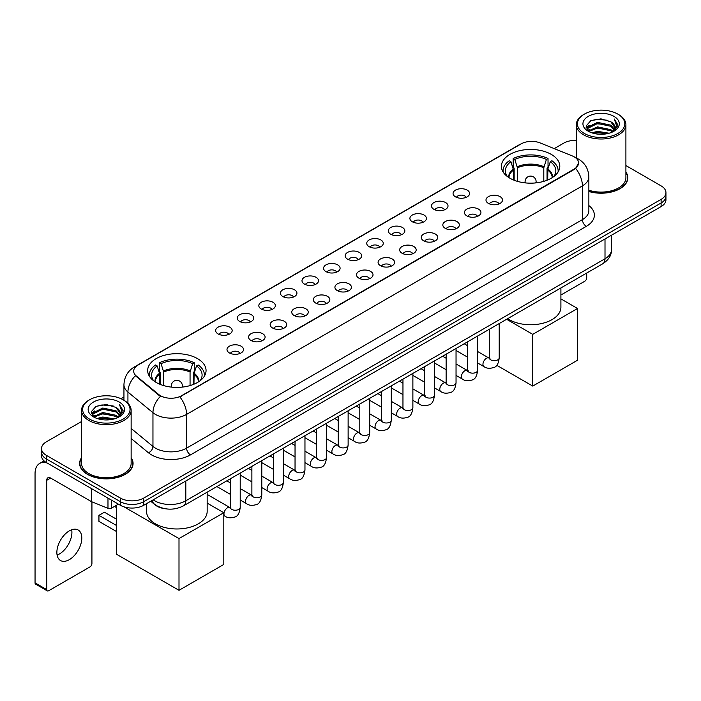 <?xml version="1.0" encoding="UTF-8"?>
<svg xmlns="http://www.w3.org/2000/svg" width="701" height="701" viewBox="0 0 701 701"><rect width="100%" height="100%" fill="white"/><g stroke="black" fill="none" stroke-linecap="round" stroke-linejoin="round"><path stroke-width="1.05" d="M197.507 358.623A29.197 16.859 0 0 0 165.681 354.96A29.197 16.859 0 0 0 147.657 370.54A29.197 16.859 0 0 0 156.209 382.457A29.197 16.859 0 0 0 188.034 386.12A29.197 16.859 0 0 0 206.059 370.54A29.197 16.859 0 0 0 197.507 358.623M551.249 154.386A29.197 16.859 0 0 0 519.423 150.733A29.197 16.859 0 0 0 501.399 166.312A29.197 16.859 0 0 0 509.951 178.229A29.197 16.859 0 0 0 541.777 181.883A29.197 16.859 0 0 0 559.801 166.312A29.197 16.859 0 0 0 551.249 154.386M455.484 196.858A8.263 4.776 180 0 1 453.845 195.5A8.263 4.776 180 0 1 456.588 189.577A8.263 4.776 180 0 1 467.173 190.102A8.263 4.776 180 0 1 468.811 195.5A8.263 4.776 180 0 1 455.484 196.858M466.165 197.349A4.96 2.865 0 0 0 464.833 195.956A4.96 2.865 0 0 0 459.952 195.228A4.96 2.865 0 0 0 456.491 197.349M433.901 209.319A8.263 4.776 180 0 1 432.263 207.969A8.263 4.776 180 0 1 435.006 202.037A8.263 4.776 180 0 1 445.591 202.563A8.263 4.776 180 0 1 447.229 207.969A8.263 4.776 180 0 1 433.901 209.319M444.583 209.809A4.96 2.865 0 0 0 443.251 208.416A4.96 2.865 0 0 0 438.37 207.689A4.96 2.865 0 0 0 434.909 209.809M412.319 221.779A8.263 4.776 180 0 1 410.681 220.429A8.263 4.776 180 0 1 413.415 214.497A8.263 4.776 180 0 1 424.009 215.032A8.263 4.776 180 0 1 425.647 220.429A8.263 4.776 180 0 1 412.319 221.779M423.001 222.27A4.96 2.865 0 0 0 421.669 220.876A4.96 2.865 0 0 0 416.788 220.149A4.96 2.865 0 0 0 413.327 222.27M390.737 234.239A8.263 4.776 180 0 1 389.099 232.89A8.263 4.776 180 0 1 391.833 226.958A8.263 4.776 180 0 1 402.427 227.492A8.263 4.776 180 0 1 404.065 232.89A8.263 4.776 180 0 1 390.737 234.239M401.419 234.73A4.96 2.865 0 0 0 400.087 233.337A4.96 2.865 0 0 0 395.206 232.609A4.96 2.865 0 0 0 391.745 234.73M369.155 246.699A8.263 4.776 180 0 1 367.517 245.35A8.263 4.776 180 0 1 370.251 239.418A8.263 4.776 180 0 1 380.845 239.952A8.263 4.776 180 0 1 382.483 245.35A8.263 4.776 180 0 1 369.155 246.699M379.837 247.19A4.96 2.865 0 0 0 378.505 245.797A4.96 2.865 0 0 0 373.624 245.07A4.96 2.865 0 0 0 370.163 247.19M347.573 259.16A8.263 4.776 180 0 1 345.935 257.81A8.263 4.776 180 0 1 348.669 251.878A8.263 4.776 180 0 1 359.262 252.413A8.263 4.776 180 0 1 360.901 257.81A8.263 4.776 180 0 1 347.573 259.16M358.255 259.65A4.96 2.865 0 0 0 356.923 258.257A4.96 2.865 0 0 0 352.042 257.53A4.96 2.865 0 0 0 348.581 259.65M325.991 271.62A8.263 4.776 180 0 1 324.353 270.271A8.263 4.776 180 0 1 327.087 264.338A8.263 4.776 180 0 1 337.68 264.873A8.263 4.776 180 0 1 339.319 270.271A8.263 4.776 180 0 1 325.991 271.62M336.673 272.111A4.96 2.865 0 0 0 335.341 270.717A4.96 2.865 0 0 0 330.451 269.99A4.96 2.865 0 0 0 326.999 272.111M304.409 284.08A8.263 4.776 180 0 1 302.771 282.731A8.263 4.776 180 0 1 305.505 276.799A8.263 4.776 180 0 1 316.098 277.333A8.263 4.776 180 0 1 317.737 282.731A8.263 4.776 180 0 1 304.409 284.08M315.091 284.571A4.96 2.865 0 0 0 313.759 283.178A4.96 2.865 0 0 0 308.869 282.45A4.96 2.865 0 0 0 305.417 284.571M282.827 296.541A8.263 4.776 180 0 1 281.189 295.191A8.263 4.776 180 0 1 283.923 289.259A8.263 4.776 180 0 1 294.508 289.793A8.263 4.776 180 0 1 296.155 295.191A8.263 4.776 180 0 1 282.827 296.541M293.509 297.031A4.96 2.865 0 0 0 292.177 295.638A4.96 2.865 0 0 0 287.287 294.911A4.96 2.865 0 0 0 283.835 297.031M261.245 309.001A8.263 4.776 180 0 1 259.598 307.651A8.263 4.776 180 0 1 262.34 301.719A8.263 4.776 180 0 1 272.926 302.254A8.263 4.776 180 0 1 274.573 307.651A8.263 4.776 180 0 1 261.245 309.001M271.927 309.491A4.96 2.865 0 0 0 270.595 308.098A4.96 2.865 0 0 0 265.705 307.38A4.96 2.865 0 0 0 262.244 309.491M239.654 321.461A8.263 4.776 180 0 1 238.016 320.112A8.263 4.776 180 0 1 240.758 314.179A8.263 4.776 180 0 1 251.344 314.714A8.263 4.776 180 0 1 252.982 320.112A8.263 4.776 180 0 1 239.654 321.461M250.336 321.961A4.96 2.865 0 0 0 249.013 320.559A4.96 2.865 0 0 0 244.123 319.84A4.96 2.865 0 0 0 240.662 321.961M218.072 333.921A8.263 4.776 180 0 1 216.434 332.572A8.263 4.776 180 0 1 219.176 326.64A8.263 4.776 180 0 1 229.762 327.174A8.263 4.776 180 0 1 231.4 332.572A8.263 4.776 180 0 1 218.072 333.921M228.754 334.421A4.96 2.865 0 0 0 227.422 333.019A4.96 2.865 0 0 0 222.541 332.3A4.96 2.865 0 0 0 219.08 334.421M488.404 203.395A8.263 4.776 180 0 1 486.766 202.046A8.263 4.776 180 0 1 489.508 196.122A8.263 4.776 180 0 1 500.093 196.648A8.263 4.776 180 0 1 501.732 202.046A8.263 4.776 180 0 1 488.404 203.395M499.086 203.895A4.96 2.865 0 0 0 497.754 202.501A4.96 2.865 0 0 0 492.873 201.774A4.96 2.865 0 0 0 489.412 203.895M466.822 215.864A8.263 4.776 180 0 1 465.184 214.515A8.263 4.776 180 0 1 467.917 208.583A8.263 4.776 180 0 1 478.511 209.108A8.263 4.776 180 0 1 480.15 214.515A8.263 4.776 180 0 1 466.822 215.864M477.504 216.355A4.96 2.865 0 0 0 476.172 214.962A4.96 2.865 0 0 0 471.291 214.234A4.96 2.865 0 0 0 467.83 216.355M445.24 228.324A8.263 4.776 180 0 1 443.602 226.975A8.263 4.776 180 0 1 446.335 221.043A8.263 4.776 180 0 1 456.929 221.577A8.263 4.776 180 0 1 458.568 226.975A8.263 4.776 180 0 1 445.24 228.324M455.922 228.815A4.96 2.865 0 0 0 454.59 227.422A4.96 2.865 0 0 0 449.709 226.695A4.96 2.865 0 0 0 446.248 228.815M423.658 240.785A8.263 4.776 180 0 1 422.02 239.435A8.263 4.776 180 0 1 424.753 233.503A8.263 4.776 180 0 1 435.347 234.038A8.263 4.776 180 0 1 436.986 239.435A8.263 4.776 180 0 1 423.658 240.785M434.34 241.275A4.96 2.865 0 0 0 433.008 239.882A4.96 2.865 0 0 0 428.127 239.155A4.96 2.865 0 0 0 424.666 241.275M402.076 253.245A8.263 4.776 180 0 1 400.437 251.896A8.263 4.776 180 0 1 403.171 245.963A8.263 4.776 180 0 1 413.765 246.498A8.263 4.776 180 0 1 415.404 251.896A8.263 4.776 180 0 1 402.076 253.245M412.758 253.736A4.96 2.865 0 0 0 411.426 252.342A4.96 2.865 0 0 0 406.536 251.615A4.96 2.865 0 0 0 403.084 253.736M380.494 265.705A8.263 4.776 180 0 1 378.855 264.356A8.263 4.776 180 0 1 381.589 258.424A8.263 4.776 180 0 1 392.183 258.958A8.263 4.776 180 0 1 393.822 264.356A8.263 4.776 180 0 1 380.494 265.705M391.176 266.196A4.96 2.865 0 0 0 389.844 264.803A4.96 2.865 0 0 0 384.954 264.075A4.96 2.865 0 0 0 381.502 266.196M358.912 278.166A8.263 4.776 180 0 1 357.273 276.816A8.263 4.776 180 0 1 360.007 270.884A8.263 4.776 180 0 1 370.601 271.418A8.263 4.776 180 0 1 372.24 276.816A8.263 4.776 180 0 1 358.912 278.166M369.593 278.656A4.96 2.865 0 0 0 368.262 277.263A4.96 2.865 0 0 0 363.372 276.536A4.96 2.865 0 0 0 359.92 278.656M337.33 290.626A8.263 4.776 180 0 1 335.691 289.276A8.263 4.776 180 0 1 338.425 283.344A8.263 4.776 180 0 1 349.01 283.879A8.263 4.776 180 0 1 350.658 289.276A8.263 4.776 180 0 1 337.33 290.626M348.011 291.117A4.96 2.865 0 0 0 346.68 289.723A4.96 2.865 0 0 0 341.79 288.996A4.96 2.865 0 0 0 338.338 291.117M315.748 303.086A8.263 4.776 180 0 1 314.101 301.737A8.263 4.776 180 0 1 316.843 295.804A8.263 4.776 180 0 1 327.428 296.339A8.263 4.776 180 0 1 329.076 301.737A8.263 4.776 180 0 1 315.748 303.086M326.421 303.577A4.96 2.865 0 0 0 325.098 302.184A4.96 2.865 0 0 0 320.208 301.456A4.96 2.865 0 0 0 316.747 303.577M294.157 315.546A8.263 4.776 180 0 1 292.519 314.197A8.263 4.776 180 0 1 295.261 308.265A8.263 4.776 180 0 1 305.846 308.799A8.263 4.776 180 0 1 307.485 314.197A8.263 4.776 180 0 1 294.157 315.546M304.839 316.037A4.96 2.865 0 0 0 303.515 314.644A4.96 2.865 0 0 0 298.626 313.917A4.96 2.865 0 0 0 295.165 316.037M272.575 328.007A8.263 4.776 180 0 1 270.936 326.657A8.263 4.776 180 0 1 273.679 320.725A8.263 4.776 180 0 1 284.264 321.26A8.263 4.776 180 0 1 285.903 326.657A8.263 4.776 180 0 1 272.575 328.007M283.257 328.497A4.96 2.865 0 0 0 281.925 327.104A4.96 2.865 0 0 0 277.044 326.386A4.96 2.865 0 0 0 273.583 328.497M250.993 340.467A8.263 4.776 180 0 1 249.354 339.118A8.263 4.776 180 0 1 252.097 333.185A8.263 4.776 180 0 1 262.682 333.72A8.263 4.776 180 0 1 264.321 339.118A8.263 4.776 180 0 1 250.993 340.467M261.675 340.966A4.96 2.865 0 0 0 260.343 339.564A4.96 2.865 0 0 0 255.462 338.846A4.96 2.865 0 0 0 252.001 340.966M229.411 352.927A8.263 4.776 180 0 1 227.772 351.578A8.263 4.776 180 0 1 230.506 345.646A8.263 4.776 180 0 1 241.1 346.18A8.263 4.776 180 0 1 242.739 351.578A8.263 4.776 180 0 1 229.411 352.927M240.093 353.427A4.96 2.865 0 0 0 238.761 352.025A4.96 2.865 0 0 0 233.88 351.306A4.96 2.865 0 0 0 230.419 353.427M572.244 155.902A14.879 8.587 180 0 1 574.233 156.866A14.879 8.587 180 0 1 578.588 162.939A14.879 8.587 180 0 1 574.233 169.011L181.533 395.732A14.879 8.587 180 0 1 158.829 394.584L136.371 376.06A14.879 8.587 180 0 1 133.681 371.136A14.879 8.587 180 0 1 138.036 365.063L521.115 143.898A14.879 8.587 180 0 1 540.164 142.934L572.244 155.902M165.602 508.795A16.526 9.542 180 0 1 155.14 504.895L150.715 501.241M81.553 457.683A26.717 15.431 0 0 0 79.625 463.431A26.717 15.431 0 0 0 87.45 474.34A26.717 15.431 0 0 0 116.568 477.688A26.717 15.431 0 0 0 133.067 463.431A26.717 15.431 0 0 0 131.14 457.683M578.588 162.939L575.67 168.406L574.233 169.449L179.859 396.924A19.286 11.137 60 0 1 186.597 414.396A22.038 12.723 180 0 1 155.429 414.396A22.038 12.723 180 0 1 152.958 412.705L127.932 392.061A22.038 12.723 180 0 1 123.946 384.761L123.946 400.271M81.553 421.52L46.345 441.84A16.526 9.542 0 0 0 41.508 448.587L41.508 455.79A16.526 9.542 0 0 0 46.345 462.537L120.37 505.272L120.37 501.671A16.526 9.542 0 0 0 143.74 501.671L661.113 202.975A16.526 9.542 0 0 0 665.95 196.227A16.526 9.542 0 0 1 661.113 202.975L143.74 501.671A16.526 9.542 0 0 1 120.37 501.671L46.345 458.936L120.37 501.671L120.37 498.069A16.526 9.542 0 0 0 143.74 498.069L661.113 199.373A16.526 9.542 0 0 0 665.95 192.626A16.526 9.542 0 0 0 661.113 185.879L625.905 165.559M41.508 452.189A16.526 9.542 0 0 0 46.345 458.936A16.526 9.542 0 0 1 41.508 452.189M162.168 396.924L158.829 395.233L135.363 375.701A19.286 12.898 129.5 0 0 127.932 392.061L127.932 403.312M588.866 191.496A26.717 15.431 0 0 0 627.833 177.782A26.717 15.431 0 0 0 625.905 172.025M576.318 140.366A16.526 9.542 0 0 0 563.709 143.144L554.228 148.621M123.946 397.038L121.036 398.72M41.508 448.587A16.526 9.542 0 0 0 46.345 455.335L120.37 498.069M120.37 505.272A16.526 9.542 0 0 0 143.74 505.272L661.113 206.576A16.526 9.542 0 0 0 665.95 199.82L665.95 192.626M560.905 295.016L584.748 281.25A2.751 1.595 120 0 0 586.702 277.876L586.702 273.048M584.362 133.47A23.694 13.678 0 0 0 617.861 133.47A23.694 13.678 0 0 0 617.861 114.132L618.641 114.578A24.789 14.318 0 0 1 625.905 124.699A24.789 14.318 0 0 1 610.597 137.922A24.789 14.318 0 0 1 583.582 134.82A24.789 14.318 0 0 1 576.318 124.699A24.789 14.318 0 0 1 583.582 114.578L584.362 114.132A23.694 13.678 0 0 0 584.362 133.47M588.866 190.225A24.789 14.318 0 0 0 625.905 177.782L625.905 124.699M588.866 191.312A26.445 15.264 0 0 0 627.561 177.782A26.445 15.264 0 0 0 625.905 172.472M591.828 132.822L597.55 131.359L609.143 133.216M593.467 133.321L597.55 132.489L607.443 133.637M588.288 130.973L597.55 126.863L610.851 129.667L612.989 131.446M588.84 131.455L597.55 127.985L610.851 130.798L612.402 131.981M587.499 130.22L587.806 127.24L597.55 122.36L610.851 125.172L614.497 129.299M587.385 129.676L587.806 128.362L597.55 123.49L610.851 126.294L614.234 129.843M612.262 132.095A13.775 7.956 0 0 0 614.891 127.424A13.775 7.956 0 0 0 610.851 121.799L614.882 127.696M613.971 116.375A18.182 10.497 0 0 0 588.297 116.357A18.182 10.497 0 0 0 588.174 131.175A18.182 10.497 0 0 0 588.253 131.218A18.182 10.497 0 0 0 614.05 131.175A18.182 10.497 0 0 0 613.971 116.375M610.851 121.799L600.959 118.846L590.785 120.712L586.071 126.04L589.199 131.718M613.384 131.543L617.783 125.97L617.87 124.971L614.295 118.995L616.547 125.689L612.402 132.025M618.641 114.578L617.861 114.132A23.694 13.678 0 0 0 584.362 114.132M614.295 118.995L617.861 125.199M590.549 120.835L596.779 119.293L607.933 120.292M586.255 128.073L588.288 126.478M592.757 124.568L596.779 123.797L607.539 124.673M592.757 129.072L596.779 128.292L607.539 129.177M593.581 133.356L596.779 132.787L607.434 133.646M586.132 127.626L589.471 125.26M587.911 130.649L589.471 129.755M513.5 179.973L513.5 170.054L510.915 161.694A25.236 14.572 0 0 0 506.779 175.609A25.236 14.572 0 0 0 507.41 176.556M514.148 180.236L514.148 168.056L513.167 167.486L513.167 158.496A27.549 15.904 0 0 1 548.033 158.496L546.386 159.442A25.236 14.572 0 0 0 514.814 159.442L517.399 167.802L517.399 181.349M543.801 181.349L543.801 167.802L546.386 159.442M507.664 318.683A30.301 17.499 0 0 0 509.171 319.621A30.301 17.499 0 0 0 542.197 323.415A30.301 17.499 0 0 0 560.905 307.248L560.905 287.945M548.033 158.496L548.033 167.486L547.052 168.056L547.052 180.236M510.915 161.694L509.268 160.739A27.549 15.904 0 0 0 503.055 170.807A27.549 15.904 0 0 0 503.134 172.034M514.814 159.442L513.167 158.496M558.066 172.034A27.549 15.904 0 0 0 558.145 170.807A27.549 15.904 0 0 0 551.932 160.739L550.285 161.694L547.875 168.994L547.691 179.973M553.781 176.556A25.236 14.572 0 0 0 554.421 175.609A25.236 14.572 0 0 0 550.285 161.694M532.742 386.085L532.742 334.351L577.545 308.484L577.545 360.218L532.742 386.085L496.72 365.282M532.742 334.351L506.63 319.279M560.905 298.88L577.545 308.484M159.767 384.209L159.767 374.281L157.173 365.922A25.236 14.572 0 0 0 153.037 379.846A25.236 14.572 0 0 0 153.677 380.792M160.406 384.463L160.406 372.284L159.425 371.723L159.425 362.724A27.549 15.904 0 0 1 194.291 362.724L192.644 363.67A25.236 14.572 0 0 0 161.072 363.67L163.657 372.038L163.657 385.576M190.059 385.576L190.059 372.038L192.644 363.67M146.553 503.642L146.553 511.476A30.301 17.499 0 0 0 155.429 523.849A30.301 17.499 0 0 0 188.455 527.643A30.301 17.499 0 0 0 207.163 511.476L207.163 492.181M194.291 362.724L194.291 371.723L193.31 372.284L193.31 384.463M157.173 365.922L155.526 364.976A27.549 15.904 0 0 0 149.313 375.035A27.549 15.904 0 0 0 149.392 376.262M161.072 363.67L159.425 362.724M204.324 376.262A27.549 15.904 0 0 0 204.403 375.035A27.549 15.904 0 0 0 198.19 364.976L196.543 365.922L194.133 373.23L193.949 384.209M200.039 380.792A25.236 14.572 0 0 0 200.679 379.846A25.236 14.572 0 0 0 196.543 365.922M116.664 531.612L98.937 521.378L98.937 515.349L116.664 525.584M179 590.312L179 538.578L223.803 512.72L223.803 564.445L179 590.312L116.664 554.325L116.664 505.158M179 538.578L124.103 506.884M207.163 503.108L223.803 512.72M98.937 515.349L104.396 512.203L116.664 519.283M71.686 529.763A17.63 10.182 -60 0 1 59.445 553.948A17.63 10.182 -60 0 1 57.088 555.052M69.329 559.661A17.63 10.182 120 0 0 80.852 544.125A17.63 10.182 120 0 0 78.153 529.991A17.63 10.182 120 0 0 69.329 530.867A17.63 10.182 120 0 0 57.815 546.403A17.63 10.182 120 0 0 60.514 560.528A17.63 10.182 120 0 0 69.329 559.661M111.503 500.155L111.503 508.137L118.416 504.142M47.169 463.01A22.038 12.723 -120 0 0 39.615 463.466A22.038 12.723 -120 0 0 35.05 473.552L35.05 582.873L46.739 589.62L46.739 480.308A5.512 3.181 60 0 1 47.878 477.784A5.512 3.181 60 0 1 50.63 478.056L91.367 501.574L91.367 488.527M46.739 589.62A2.751 1.595 120 0 0 47.309 590.882L35.62 584.135A2.751 1.595 -60 0 1 35.05 582.873M47.309 590.882A2.751 1.595 120 0 0 48.684 590.741L89.982 566.899A2.751 1.595 120 0 0 91.927 563.525L91.927 501.828M111.503 508.137A2.751 1.595 180 0 1 107.98 508.313L91.735 501.75A2.751 1.595 180 0 1 91.367 501.574M89.588 419.119A23.694 13.678 0 0 0 123.096 419.119A23.694 13.678 0 0 0 123.096 399.78L123.875 400.227A24.789 14.318 0 0 1 131.14 410.348A24.789 14.318 0 0 1 115.831 423.579A24.789 14.318 0 0 1 88.817 420.469A24.789 14.318 0 0 1 81.553 410.348A24.789 14.318 0 0 1 88.808 400.227L89.588 399.78A23.694 13.678 0 0 0 89.588 419.119M81.553 410.348L81.553 463.431A24.789 14.318 0 0 0 88.817 473.552A24.789 14.318 0 0 0 115.831 476.662A24.789 14.318 0 0 0 131.14 463.431L131.14 410.348M81.553 458.121A26.445 15.264 0 0 0 79.896 463.431A26.445 15.264 0 0 0 87.643 474.227A26.445 15.264 0 0 0 116.462 477.539A26.445 15.264 0 0 0 132.787 463.431A26.445 15.264 0 0 0 131.14 458.121M97.062 418.479L102.775 417.016L114.368 418.874M98.701 418.979L102.775 418.138L112.677 419.294M93.513 416.622L102.775 412.512L116.086 415.325L118.224 417.095M94.065 417.113L102.775 413.643L116.086 416.447L117.628 417.63M92.734 415.877L93.04 412.889L102.775 408.017L116.086 410.821L119.722 414.957M92.611 415.325L93.04 414.011L102.775 409.139L116.086 411.951L119.468 415.491M117.488 417.743A13.775 7.956 0 0 0 120.116 413.073A13.775 7.956 0 0 0 116.086 407.447L120.108 413.345M119.196 402.032A18.182 10.497 0 0 0 93.531 402.006A18.182 10.497 0 0 0 93.408 416.832A18.182 10.497 0 0 0 93.487 416.876A18.182 10.497 0 0 0 119.275 416.832A18.182 10.497 0 0 0 119.196 402.032M116.086 407.447L106.184 404.495L96.019 406.37L91.305 411.697L94.425 417.375M118.618 417.191L123.008 411.618L123.096 410.62L119.52 404.652L121.772 411.338L117.637 417.682M123.875 400.227L123.096 399.78A23.694 13.678 0 0 0 89.588 399.78M119.52 404.652L123.096 410.847M95.783 406.484L102.004 404.95L113.168 405.949M91.481 413.721L93.513 412.127M97.991 410.225L102.004 409.445L112.765 410.33M97.991 414.72L102.004 413.94L112.765 414.826M98.815 419.005L102.004 418.444L112.659 419.294M91.367 413.283L94.696 410.909M93.137 416.306L94.696 415.404M136.371 376.06L136.371 376.717M158.829 394.584L158.829 395.233M181.533 395.732L181.533 396.17M574.233 169.011L574.233 169.449M588.866 205.577A27.549 15.904 180 0 1 586.308 226.362L190.497 454.888A5.512 3.181 60 0 1 186.597 448.141L582.417 219.615A22.038 12.723 0 0 0 588.866 210.624L588.866 176.88A22.038 12.723 180 0 1 582.417 185.879A19.286 11.137 -120 0 0 575.67 168.406M190.497 454.888A27.549 15.904 180 0 1 151.539 454.888A27.549 15.904 180 0 1 148.446 452.767L131.14 438.493M160.476 396.258A19.286 12.898 129.5 0 0 152.958 412.705L152.958 446.441A22.038 12.723 0 0 0 155.429 448.141A22.038 12.723 0 0 0 186.597 448.141L186.597 414.396L582.417 185.879L582.417 219.615A5.512 3.181 60 0 0 586.308 226.362M588.866 176.88C588.498 168.959 585.011 163.018 578.421 159.057L575.635 157.699A19.286 9.034 112 0 0 575.381 157.602M136.397 366.194A19.286 11.137 -120 0 0 134.399 366.938C127.801 370.899 124.322 376.84 123.946 384.761M134.399 366.938L519.494 144.608A19.286 11.137 60 0 1 520.957 143.985M143.74 498.069L143.74 505.272M661.113 199.373L661.113 206.576M46.345 455.335L46.345 462.537M131.14 428.442L152.958 446.441A5.512 3.689 -50.5 0 1 148.446 452.767M153.168 499.831A22.038 12.723 0 0 0 154.649 500.768A22.038 12.723 0 0 0 185.818 500.768L605.007 258.757A22.038 12.723 0 0 0 611.465 249.758C611.622 255.225 608.713 259.905 602.729 263.795L183.539 505.815A11.023 6.362 60 0 0 185.818 500.768L185.818 480.982M605.007 238.962L605.007 258.757A11.023 6.362 60 0 1 602.729 263.795M152.275 500.339A11.023 7.369 129.5 0 0 154.202 503.923L150.855 501.162M513.5 170.054A21.6 12.469 0 0 0 509.005 177.66M543.801 167.802A21.6 12.469 0 0 0 517.399 167.802M513.316 168.994A21.854 12.618 0 0 0 508.786 177.519M543.985 166.75A21.854 12.618 0 0 0 517.215 166.75M552.414 177.519A21.854 12.618 0 0 0 547.875 168.994M552.195 177.66A21.6 12.469 0 0 0 547.691 170.054M525.584 182.917A5.512 3.181 180 0 1 525.093 181.603L525.093 182.865M536.107 182.865L536.107 181.603A5.512 3.181 180 0 1 535.617 182.917M159.767 374.281A21.6 12.469 0 0 0 155.263 381.887M190.059 372.038A21.6 12.469 0 0 0 163.657 372.038M159.583 373.23A21.854 12.618 0 0 0 155.044 381.747M190.243 370.978A21.854 12.618 0 0 0 163.473 370.978M198.672 381.747A21.854 12.618 0 0 0 194.133 373.23M198.453 381.887A21.6 12.469 0 0 0 193.949 374.281M171.841 387.145A5.512 3.181 180 0 1 171.351 385.839L171.351 387.092M182.365 387.092L182.365 385.839A5.512 3.181 180 0 1 181.874 387.145M499.208 323.564L499.208 357.834A4.96 2.865 180 0 1 497.526 359.981A4.96 2.865 180 0 1 490.744 359.858A4.96 2.865 180 0 1 489.289 357.834L489.132 358.903L489.578 358.535M499.208 357.834C498.534 363.591 496.746 366.807 493.863 367.482C489.762 368.752 486.468 368.463 483.979 366.623A4.96 2.865 -60 0 1 483.217 362.654A4.96 2.865 -60 0 1 486.459 358.281A4.96 2.865 -60 0 1 486.678 358.167A4.96 2.865 -60 0 1 488.939 358.036L489.946 358.439M477.626 336.024L477.626 370.294A4.96 2.865 180 0 1 475.944 372.441A4.96 2.865 180 0 1 469.162 372.319A4.96 2.865 180 0 1 467.707 370.294L467.549 371.364L467.996 370.995M477.626 370.294C476.943 376.051 475.164 379.267 472.281 379.942C468.18 381.213 464.886 380.923 462.397 379.083A4.96 2.865 -60 0 1 461.635 375.114A4.96 2.865 -60 0 1 464.877 370.741A4.96 2.865 -60 0 1 465.096 370.627A4.96 2.865 -60 0 1 467.357 370.496L468.364 370.899M456.044 348.485L456.044 382.755A4.96 2.865 180 0 1 454.362 384.902A4.96 2.865 180 0 1 447.58 384.779A4.96 2.865 180 0 1 446.125 382.755L445.967 383.824L446.414 383.456M456.044 382.755C455.361 388.512 453.582 391.728 450.69 392.402C446.598 393.673 443.304 393.384 440.815 391.552A4.96 2.865 -60 0 1 440.053 387.574A4.96 2.865 -60 0 1 443.295 383.202A4.96 2.865 -60 0 1 443.514 383.088A4.96 2.865 -60 0 1 445.775 382.956L446.782 383.359M434.462 360.945L434.462 395.215A4.96 2.865 180 0 1 432.78 397.362A4.96 2.865 180 0 1 425.998 397.239A4.96 2.865 180 0 1 424.543 395.215L424.385 396.284L424.824 395.916M434.462 395.215C433.779 400.972 432 404.188 429.108 404.863C425.016 406.133 421.722 405.844 419.233 404.013A4.96 2.865 -60 0 1 418.471 400.034A4.96 2.865 -60 0 1 421.713 395.662A4.96 2.865 -60 0 1 421.932 395.548A4.96 2.865 -60 0 1 424.193 395.417L425.2 395.82M412.88 373.405L412.88 407.675A4.96 2.865 180 0 1 411.198 409.822A4.96 2.865 180 0 1 404.416 409.699A4.96 2.865 180 0 1 402.961 407.675L402.803 408.744L403.241 408.385M412.88 407.675C412.197 413.432 410.418 416.648 407.526 417.323C403.434 418.593 400.14 418.304 397.651 416.473A4.96 2.865 -60 0 1 396.889 412.495A4.96 2.865 -60 0 1 400.131 408.131A4.96 2.865 -60 0 1 400.35 408.008A4.96 2.865 -60 0 1 402.611 407.886L403.61 408.28M391.298 385.865L391.298 420.136A4.96 2.865 180 0 1 389.616 422.282A4.96 2.865 180 0 1 382.834 422.16A4.96 2.865 180 0 1 381.379 420.136L381.221 421.205L381.659 420.845M391.298 420.136C390.615 425.893 388.836 429.108 385.944 429.783C381.852 431.054 378.558 430.764 376.069 428.933A4.96 2.865 -60 0 1 375.307 424.955A4.96 2.865 -60 0 1 378.549 420.591A4.96 2.865 -60 0 1 378.768 420.469A4.96 2.865 -60 0 1 381.02 420.346L382.027 420.74M369.716 398.326L369.716 432.596A4.96 2.865 180 0 1 368.034 434.743A4.96 2.865 180 0 1 361.252 434.62A4.96 2.865 180 0 1 359.797 432.596L359.639 433.674L360.077 433.306M369.716 432.596C369.033 438.353 367.245 441.569 364.362 442.243C360.27 443.514 356.975 443.234 354.487 441.393A4.96 2.865 -60 0 1 353.725 437.415A4.96 2.865 -60 0 1 356.958 433.052A4.96 2.865 -60 0 1 357.186 432.929A4.96 2.865 -60 0 1 359.438 432.806L360.445 433.2M348.125 410.786L348.125 445.056A4.96 2.865 180 0 1 346.452 447.203A4.96 2.865 180 0 1 339.661 447.08A4.96 2.865 180 0 1 338.215 445.056L338.057 446.134L338.495 445.766M348.125 445.056C347.451 450.813 345.663 454.038 342.78 454.704C338.688 455.974 335.393 455.694 332.896 453.854A4.96 2.865 -60 0 1 332.143 449.876A4.96 2.865 -60 0 1 335.376 445.512A4.96 2.865 -60 0 1 335.595 445.389A4.96 2.865 -60 0 1 337.856 445.266L338.863 445.661M326.543 423.246L326.543 457.516A4.96 2.865 180 0 1 324.87 459.663A4.96 2.865 180 0 1 318.079 459.541A4.96 2.865 180 0 1 316.633 457.516L316.466 458.594L316.913 458.226M326.543 457.516C325.869 463.282 324.081 466.498 321.198 467.173C317.097 468.434 313.811 468.154 311.314 466.314A4.96 2.865 -60 0 1 310.561 462.336A4.96 2.865 -60 0 1 313.794 457.972A4.96 2.865 -60 0 1 314.013 457.849A4.96 2.865 -60 0 1 316.274 457.727L317.281 458.121M304.961 435.707L304.961 469.977A4.96 2.865 180 0 1 303.288 472.132A4.96 2.865 180 0 1 296.497 472.001A4.96 2.865 180 0 1 295.042 469.977L294.884 471.054L295.331 470.686M304.961 469.977C304.287 475.742 302.499 478.958 299.616 479.633C295.515 480.895 292.229 480.614 289.732 478.774A4.96 2.865 -60 0 1 288.97 474.796A4.96 2.865 -60 0 1 292.212 470.432A4.96 2.865 -60 0 1 292.431 470.31A4.96 2.865 -60 0 1 294.692 470.187L295.699 470.581M283.379 448.176L283.379 482.446A4.96 2.865 180 0 1 281.706 484.593A4.96 2.865 180 0 1 274.915 484.47A4.96 2.865 180 0 1 273.46 482.446L273.302 483.515L273.749 483.147M283.379 482.446C282.705 488.203 280.917 491.419 278.034 492.093C273.933 493.355 270.639 493.075 268.15 491.235A4.96 2.865 -60 0 1 267.388 487.265A4.96 2.865 -60 0 1 270.63 482.893A4.96 2.865 -60 0 1 270.849 482.77A4.96 2.865 -60 0 1 273.11 482.647L274.117 483.042M261.797 460.636L261.797 494.906A4.96 2.865 180 0 1 260.115 497.053A4.96 2.865 180 0 1 253.333 496.93A4.96 2.865 180 0 1 251.878 494.906L251.72 495.975L252.167 495.607M261.797 494.906C261.114 500.663 259.335 503.879 256.452 504.554C252.351 505.815 249.057 505.535 246.568 503.695A4.96 2.865 -60 0 1 245.806 499.725A4.96 2.865 -60 0 1 249.048 495.353A4.96 2.865 -60 0 1 249.267 495.23A4.96 2.865 -60 0 1 251.528 495.108L252.535 495.502M240.215 473.096L240.215 507.366A4.96 2.865 180 0 1 238.533 509.513A4.96 2.865 180 0 1 231.751 509.39A4.96 2.865 180 0 1 230.296 507.366L230.138 508.435L230.585 508.067M240.215 507.366C239.532 513.123 237.753 516.339 234.861 517.014C230.769 518.276 227.475 517.995 224.986 516.155A4.96 2.865 -60 0 1 224.224 512.186A4.96 2.865 -60 0 1 227.466 507.813A4.96 2.865 -60 0 1 227.685 507.69A4.96 2.865 -60 0 1 229.946 507.568L230.953 507.962M46.739 480.308L50.63 478.056M91.735 488.737L91.735 501.75M107.98 508.313L107.98 498.113M519.494 144.608L523.034 142.96M183.539 505.815C174.672 510.275 165.804 510.275 156.936 505.815L154.202 503.923M611.465 249.758L611.465 235.238M627.561 179.991L627.561 177.782M587.342 130.027L587.342 129.115M576.318 157.988L576.318 124.699M503.055 171.903L503.055 170.807M558.145 171.903L558.145 170.807M536.107 181.603A5.512 5.512 0 0 0 527.844 176.836A5.512 5.512 0 0 0 525.093 181.603M149.313 376.13L149.313 375.035M204.403 376.13L204.403 375.035M182.365 385.839A5.512 5.512 0 0 0 174.102 381.064A5.512 5.512 0 0 0 171.351 385.839M116.664 507.682L114.482 506.42M483.979 366.623L477.626 362.96M467.707 357.23L456.044 350.5M489.289 329.286L489.289 357.834M488.939 358.036L477.626 351.508M467.707 345.786L464.22 343.762M462.397 379.083L456.044 375.421M446.125 369.69L434.462 362.96M467.707 341.746L467.707 370.294M467.357 370.496L456.044 363.968M446.125 358.246L442.638 356.231M440.815 391.552L434.462 387.881M424.543 382.159L412.88 375.421M446.125 354.215L446.125 382.755M445.775 382.956L434.462 376.428M424.543 370.706L421.056 368.691M419.233 404.013L412.88 400.341M402.961 394.619L391.298 387.881M424.543 366.676L424.543 395.215M424.193 395.417L412.88 388.889M402.961 383.167L399.474 381.151M397.651 416.473L391.298 412.801M381.379 407.079L369.716 400.341M402.961 379.136L402.961 407.675M402.611 407.886L391.298 401.349M381.379 395.627L377.883 393.611M376.069 428.933L369.716 425.262M359.797 419.54L348.125 412.801M381.379 391.596L381.379 420.136M381.02 420.346L369.716 413.809M359.797 408.087L356.301 406.072M354.487 441.393L348.125 437.722M338.215 432L326.543 425.262M359.797 404.056L359.797 432.596M359.438 432.806L348.125 426.269M338.215 420.547L334.719 418.532M332.896 453.854L326.543 450.182M316.633 444.46L304.961 437.722M338.215 416.517L338.215 445.056M337.856 445.266L326.543 438.73M316.633 433.008L313.137 430.992M311.314 466.314L304.961 462.642M295.042 456.921L283.379 450.182M316.633 428.977L316.633 457.516M316.274 457.727L304.961 451.19M295.042 445.468L291.555 443.453M289.732 478.774L283.379 475.103M273.46 469.381L261.797 462.642M295.042 441.437L295.042 469.977M294.692 470.187L283.379 463.65M273.46 457.928L269.973 455.913M268.15 491.235L261.797 487.563M251.878 481.841L240.215 475.103M273.46 453.897L273.46 482.446M273.11 482.647L261.797 476.119M251.878 470.389L248.391 468.373M246.568 503.695L240.215 500.023M230.296 494.301L216.889 486.564M251.878 466.358L251.878 494.906M251.528 495.108L240.215 488.579M230.296 482.849L226.809 480.833M224.986 516.155L223.803 515.472M230.296 478.818L230.296 507.366M229.946 507.568L207.163 494.415M39.615 463.466L44.075 460.89M132.787 465.639L132.787 463.431M92.567 415.684L92.567 414.764M79.896 465.639L79.896 463.431"/></g></svg>
